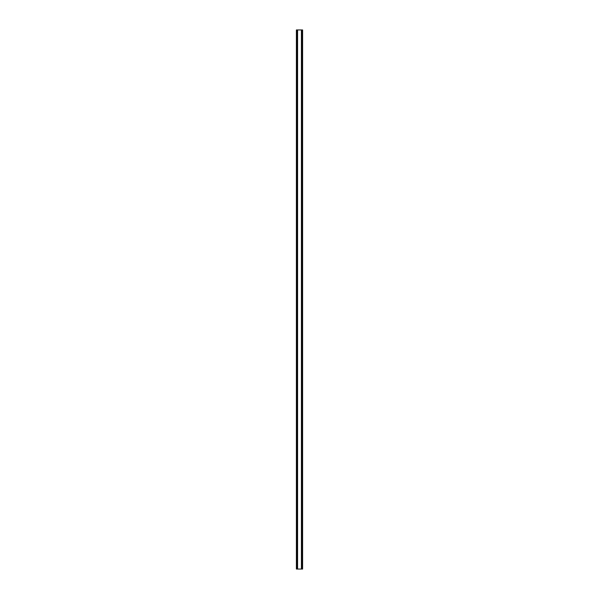 <?xml version="1.0" encoding="UTF-8"?>
<svg xmlns="http://www.w3.org/2000/svg" width="599" height="599" viewBox="0 0 599 599"><rect width="100%" height="100%" fill="white"/><g stroke="black" fill="none" stroke-linecap="round" stroke-linejoin="round"><path stroke-width="0.9" d="M296.4 569.05L296.4 29.95L296.408 569.05M302.6 569.05L302.6 29.95L302.54 569.05L296.767 569.05L296.408 29.95L297.359 29.95L296.767 29.95L296.767 569.05L297.359 569.05L297.359 29.95L297.359 569.05L301.424 569.05L301.424 29.95L297.576 29.95L297.576 569.05L297.576 29.95L301.641 29.95L301.424 569.05L301.641 29.95L302.233 29.95L301.641 29.95L301.641 569.05L302.585 569.05M302.233 29.95L302.233 569.05L302.233 29.95"/></g></svg>
